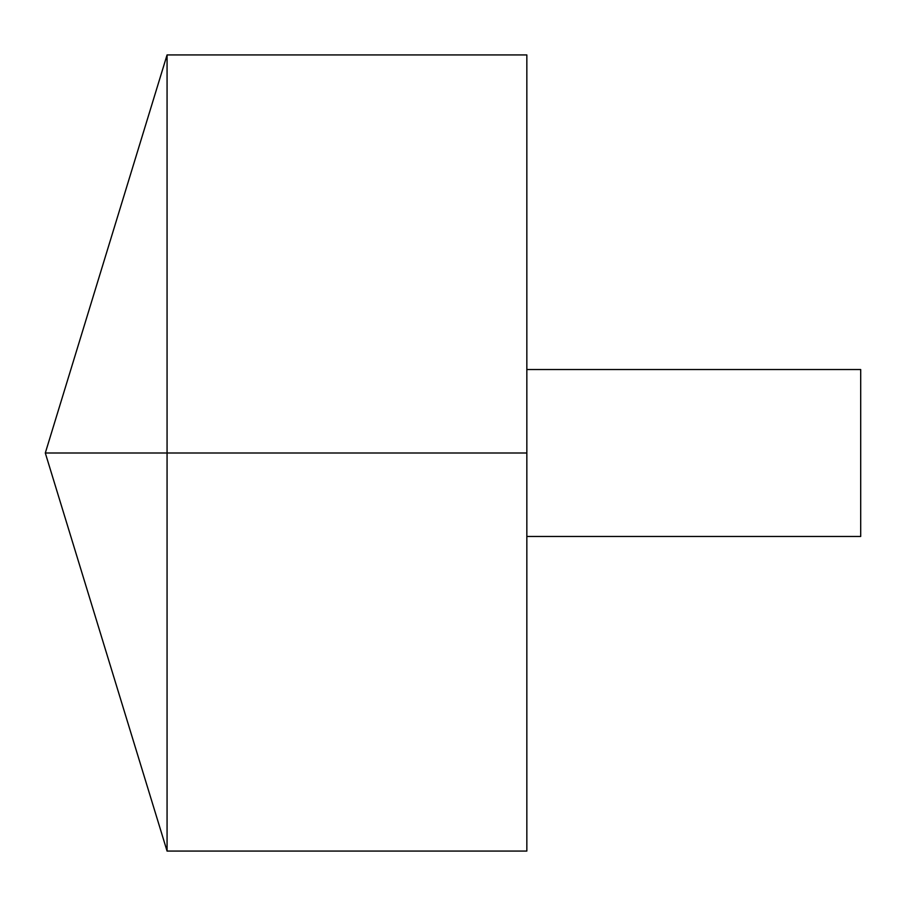 <?xml version="1.0" encoding="UTF-8"?>
<svg xmlns="http://www.w3.org/2000/svg" width="906" height="906" viewBox="0 0 906 906"><rect width="100%" height="100%" fill="white"/><g stroke="black" fill="none" stroke-linecap="round" stroke-linejoin="round"><path stroke-width="0.68" stroke-dasharray="4.53 3.4" d="M167.066 851.074L167.066 54.926M526.839 851.074L526.839 54.926M526.839 453L526.839 369.535L526.839 536.465L526.839 453L167.066 453M860.7 536.465L860.7 369.535"/><path stroke-width="1.36" d="M167.066 851.074L45.3 453L167.066 54.926L167.066 851.074L526.839 851.074L526.839 54.926L167.066 54.926M526.839 369.535L860.7 369.535L860.7 536.465L526.839 536.465M526.839 453L45.3 453L526.839 453"/></g></svg>
